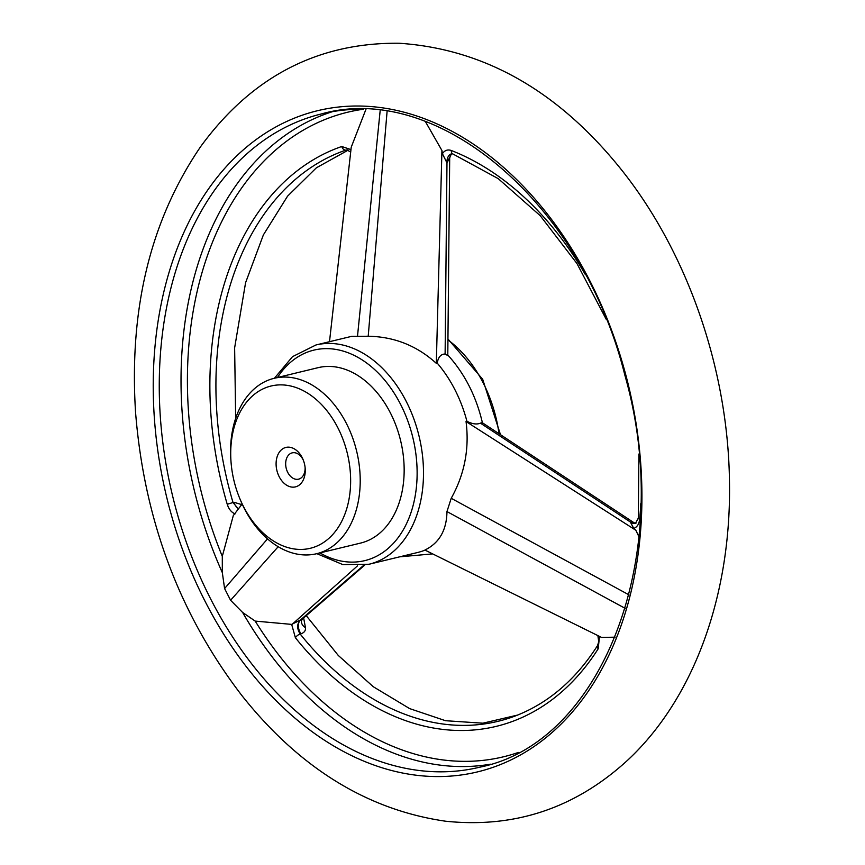 <?xml version="1.0" encoding="UTF-8"?>
<svg xmlns="http://www.w3.org/2000/svg" width="865" height="865" viewBox="0 0 865 865"><rect width="100%" height="100%" fill="white"/><g stroke="black" fill="none" stroke-linecap="round" stroke-linejoin="round"><path stroke-width="1.3" d="M425.061 550.129A112.796 78.78 76.4 0 1 417.644 552.486L368.998 564.261L342.832 564.596L316.86 553.665M305.096 467.392A13.537 9.45 76.4 0 1 298.576 479.167A13.537 9.45 76.4 0 1 286.196 468.235A13.537 9.45 76.4 0 1 292.208 452.86A13.537 9.45 76.4 0 1 294.035 452.676A13.537 9.45 76.4 0 1 303.388 460.353M288.65 447.151A20.306 14.186 76.4 0 1 303.085 459.585A20.306 14.186 76.4 0 1 305.172 468.214A20.306 14.186 76.4 0 1 292.457 487.146A20.306 14.186 76.4 0 1 276.216 466.451A20.306 14.186 76.4 0 1 288.65 447.151M282.325 384.903A83.473 58.301 76.4 0 1 348.346 457.985A83.473 58.301 76.4 0 1 314.903 546.885A83.473 58.301 76.4 0 1 239.67 498.251A83.473 58.301 76.4 0 1 231.096 462.818A83.473 58.301 76.4 0 1 282.325 384.903M231.096 462.818L230.977 461.326A90.241 63.026 76.4 0 1 274.162 378.308A90.241 63.026 76.4 0 1 286.358 377.097A90.241 63.026 76.4 0 1 358.413 459.748A90.241 63.026 76.4 0 1 316.612 553.719A90.241 63.026 76.4 0 1 240.243 499.635L239.67 498.251M640.803 503.549A300.285 209.719 76.4 0 1 639.657 519.292C639.084 524.082 637.116 527.131 633.753 528.439L635.872 530.288L638.954 536.776M425.364 121.511L441.929 150.488L442.404 153.7C444.686 150.315 447.67 149.245 451.346 150.51A4.509 2.909 111.3 0 0 452.849 153.948L498.197 178.623L540.268 215.742L576.944 263.522L606.397 319.628M447.464 355.407L445.118 354.012C440.88 354.088 438.241 357.126 437.214 363.116A112.796 78.78 76.4 0 1 466.938 421.32C472.398 424.055 476.896 424.661 480.421 423.147L482.205 422.639L634.813 523.249L635.97 523.217L630.434 522.049L480.421 423.147M329.5 341.707L351.233 147.18L366.111 108.882M267.501 538.884L224.586 588.535L222.327 572.641L222.294 556.346L233.291 515.605L242.157 504.003M235.053 513.896C231.409 512.35 228.803 509.128 227.236 504.263L233.874 502.273L241.703 504.587M227.236 504.263A300.285 209.719 76.4 0 1 341.751 146.509L350.649 149.494M599.477 636.402L598.212 648.761A300.285 209.719 76.4 0 1 295.387 637.71L291.667 624.389L255.197 621.092L242.622 612.463L230.577 600.267L278.195 546.702M615.123 637.17L601.575 637.429L424.899 550.054C439.323 542.971 446.675 530.137 446.967 511.561L451.216 498.294C464.57 474.301 469.511 448.708 466.04 421.536L466.938 421.32M437.214 363.116L436.317 363.332C416.919 345.708 394.213 336.68 368.209 336.247L351.72 336.323L315.941 344.984A112.796 78.78 76.4 0 1 331.176 343.47A112.796 78.78 76.4 0 1 421.244 446.783A112.796 78.78 76.4 0 1 368.998 564.261M274.162 378.308L318.104 367.668A90.241 63.026 76.4 0 1 330.3 366.457A90.241 63.026 76.4 0 1 402.355 449.108A90.241 63.026 76.4 0 1 360.554 543.09L316.612 553.719M445.118 354.012L446.978 162.901L442.404 153.7M436.317 363.332L441.929 150.488M451.833 153.721A9.028 6.347 -97 0 0 446.967 162.75L449.692 158.068L447.789 355.126M452.233 153.656L451.541 153.732L446.967 162.75M633.753 528.439L630.315 521.952L634.856 523.26M466.04 421.536L635.872 530.288M446.967 511.561L625.211 608.376M303.637 617.924L305.442 627.622C305.821 630.563 304.35 632.607 301.02 633.764L300.155 633.991C296.695 628.423 296.868 623.687 300.652 619.805L363.765 565.267M301.02 633.764A9.028 5.763 74.8 0 1 300.652 619.805M347.416 149.937L345.827 150.132L347.535 149.84M639.657 519.292A4.509 1.427 -174.6 0 1 638.305 518.113L635.505 523.379M341.751 146.509A4.509 3.222 71 0 0 345.827 150.132A295.798 206.584 76.4 0 0 233.02 502.533L238.372 508.955M233.874 502.273A9.028 5.785 -106 0 0 238.643 508.598M640.003 517.086A9.028 6.661 71.5 0 1 639.581 519.26M635.688 523.303A9.028 6.661 71.5 0 1 630.434 522.049M291.667 624.389L302.328 619.059L364.738 565.115M291.992 624.454L357.515 565.84M305.442 627.622A9.028 7.471 4 0 1 301.398 620.875A9.028 7.471 4 0 1 301.398 620.854L302.328 619.059M224.586 588.535L230.577 600.267M295.387 637.71A4.509 1.795 -38.6 0 1 300.155 633.991A295.798 206.584 76.4 0 0 517.616 715.063L482.886 723.194L445.529 720.707L409.653 708.608L373.312 686.745L338.258 655.432L306.253 615.664M598.212 648.761A4.509 2.671 -147.6 0 1 597.542 645.582L597.542 645.582C576.133 679.025 549.491 702.185 517.616 715.063M357.537 335.858L380.178 110.471M368.209 336.247L387.088 111.412M451.216 498.294L628.963 594.839M277.47 377.508A108.287 75.633 76.4 0 1 328.495 348.671A108.287 75.633 76.4 0 1 417.006 478.918A108.287 75.633 76.4 0 1 319.92 552.919M451.346 150.51A300.285 209.719 76.4 0 1 585.432 274.713M222.294 556.346A331.576 231.571 76.4 0 1 362.759 109.325M518.373 752.442A331.576 231.571 76.4 0 1 255.197 621.092M498.997 433.7A112.796 78.78 -103.6 0 0 459.391 349.741A112.796 78.78 -103.6 0 0 447.929 339.88M363.527 106.125A340.14 237.561 76.4 0 1 639.549 450.114A340.14 237.561 76.4 0 1 431.624 776.456A340.14 237.561 76.4 0 1 155.603 432.468A340.14 237.561 76.4 0 1 363.527 106.125M490.487 764.195A336.085 234.729 76.4 0 1 242.622 612.463M222.327 572.641A336.085 234.729 76.4 0 1 332.593 111.628M434.338 771.71A336.085 234.729 -103.6 0 0 479.74 767.19C603.889 742.592 675.554 552.097 624.822 375.053C582.448 203.945 438.133 80.964 321.661 113.877A336.085 234.729 -103.6 0 0 165.983 463.889A336.085 234.729 -103.6 0 0 434.338 771.71M363.614 109.271A336.085 234.729 -103.6 0 0 321.661 113.877M432.673 553.892L399.749 556.822M274.421 378.243L292.521 356.65L315.941 344.984M482.508 423.147C476.247 396.278 464.635 373.518 447.67 354.888M399.176 43.25C317.866 42.407 251.78 76.747 200.907 146.261C150.824 219.494 129.026 308.059 135.535 411.978C144.087 519.735 179.509 614.226 241.822 695.471C299.431 767.99 367.365 809.91 445.637 821.22C514.88 828.443 575.593 808.061 627.785 760.076C695.276 697.114 731.509 592.59 729.465 481.373C728.092 369.106 687.372 251.596 620.335 168.372C557.611 90.62 483.892 48.916 399.176 43.25M348.173 150.142L316.352 167.832L287.558 196.171L263.371 234.923L245.574 282.736L234.631 347.849L235.669 418.314M449.692 158.198C450.46 155.192 451.4 153.667 452.503 153.613M451.541 153.732L452.849 153.948M638.911 454.017L638.305 518.113M500.478 434.673L482.692 379.281L447.94 338.993M597.542 645.582L598.731 641.679L597.877 635.602M346.854 149.915L350.693 152.035"/></g></svg>
